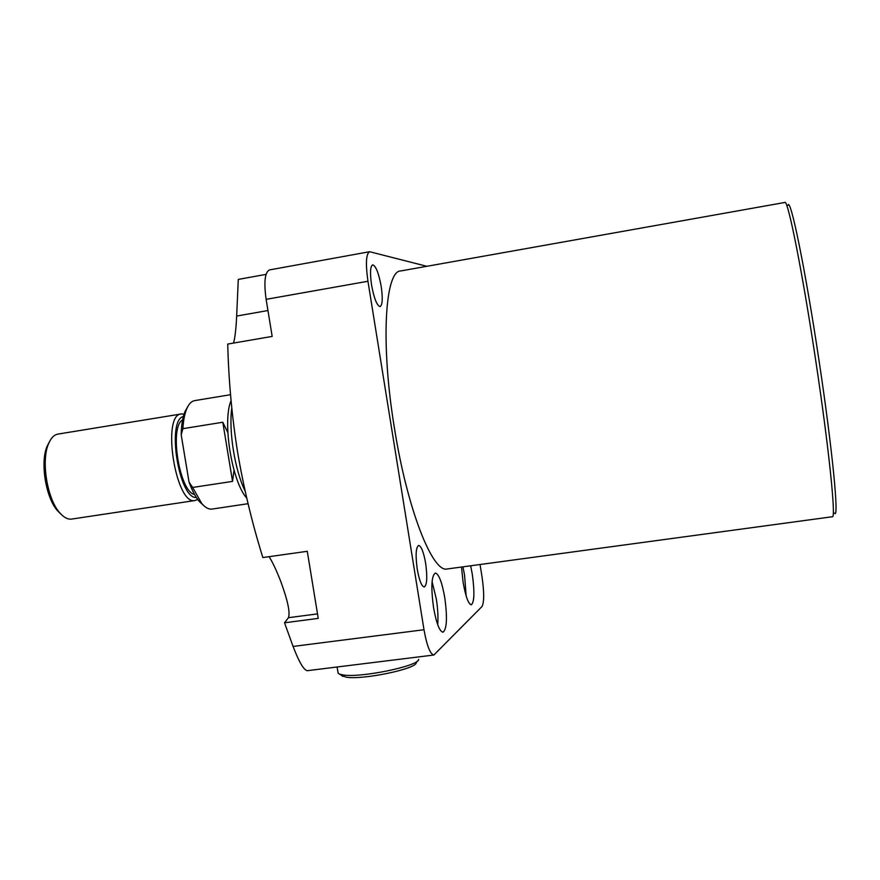 <?xml version="1.0" encoding="UTF-8"?>
<svg xmlns="http://www.w3.org/2000/svg" width="880" height="880" viewBox="0 0 880 880"><rect width="100%" height="100%" fill="white"/><g stroke="black" fill="none" stroke-linecap="round" stroke-linejoin="round"><path stroke-width="1.32" d="M787.93 205.392C790.185 195.536 805.332 268.873 819.093 361.042C832.601 450.439 839.245 520.399 834.526 513.128M832.348 516.747L832.425 516.736C836.11 518.584 829.004 448.459 815.881 361.603C802.483 271.953 787.732 198.33 784.828 202.466L400.807 270.941C384.989 270.413 380.435 343.211 394.339 427.559C407.198 509.41 432.63 573.1 447.183 568.975L447.513 568.931M444.785 597.806C442.046 582.263 438.889 574.013 435.314 573.034C431.453 575.828 430.859 587.312 433.532 607.486C436.337 623.128 439.483 631.378 442.992 632.214C446.875 629.2 447.48 617.727 444.785 597.806M437.701 624.679C438.306 617.386 437.844 608.806 436.315 598.928L432.08 581.636M461.516 567.028L463.078 582.087C465.608 596.431 468.336 604.01 471.262 604.835C474.386 602.217 474.716 591.998 472.285 574.178L470.657 565.785M466.147 595.947L464.574 575.212L462.946 566.83M417.241 569.162C415.393 555.258 415.855 547.349 418.649 545.435C421.311 546.139 423.643 552.09 425.645 563.31C427.504 577.093 427.031 584.991 424.237 587.015C421.608 586.388 419.276 580.437 417.241 569.162M371.547 284.911C369.875 272.943 370.249 266.244 372.691 264.836C375.903 265.936 378.752 273.174 381.216 286.528C382.888 298.408 382.514 305.096 380.061 306.592C376.904 305.591 374.055 298.364 371.547 284.911M293.084 646.437L423.995 629.739C426.877 645.755 430.166 654.181 433.873 655.017L307.175 670.703C303.611 669.812 298.914 661.716 293.084 646.437L284.537 622.798L288.431 617.705C290.301 612.678 287.771 600.688 280.874 581.746C276.419 570.306 272.481 561.957 269.093 556.677M284.537 622.798L318.241 618.376L307.274 551.298L262.845 557.557C252.043 522.83 243.639 487.74 237.622 452.298C231.935 416.647 228.635 380.567 227.733 344.069L272.173 336.413L266.123 299.343C263.758 281.952 264.88 272.151 269.5 269.918L369.633 251.713C366.047 253.77 365.486 263.626 367.95 281.259L266.123 299.343M480.051 564.52L482.075 577.203C484.264 592.658 484.22 602.448 481.932 606.595L433.873 655.017M369.633 251.713L426.833 266.299M423.995 629.739L367.95 281.259M266.046 274.373L238.282 279.411L236.665 316.052C236.093 328.603 235.048 337.601 233.53 343.068M183.359 416.493C166.32 420.101 179.025 499.301 196.317 497.464M197.692 499.455L195.041 500.522C175.736 505.835 161.227 414.238 181.357 413.941L184.041 414.172M61.006 514.184L57.398 510.62C45.694 497.497 40.04 462.099 47.124 446.237L49.313 442.024M181.181 413.974L58.102 434.071C54.153 434.72 50.974 437.954 48.554 443.751C40.997 460.658 47.058 498.542 59.521 512.534C63.646 517.385 67.694 519.563 71.654 519.079L71.863 519.057M246.741 498.135C231.891 481.756 222.123 421.201 231.066 400.664M231.77 407.946C228.591 431.321 234.861 470.228 245.168 491.205M194.535 494.483C179.465 491.898 169.059 426.998 182.589 419.881M203.148 505.043L199.32 501.512C195.558 497.101 192.137 490.644 189.057 482.152L181.203 434.83C181.368 424.919 182.655 417.109 185.075 411.411L187.484 407.176M230.549 394.702L194.777 400.598C191.609 401.093 188.947 403.777 186.813 408.628C184.679 413.633 183.37 420.321 182.897 428.67L222.794 422.246L227.832 432.597M234.025 470.217L232.54 481.382L192.643 487.454L201.817 503.602C205.37 507.65 208.736 509.476 211.926 509.091L212.124 509.058M182.897 428.67L181.203 434.83M189.057 482.152L192.643 487.454M232.54 481.382L222.794 422.246M417.494 660.968L416.24 662.673C416.911 668.811 362.516 680.141 346.093 677.171L341.319 675.334M337.898 671.825L338.118 673.211L339.592 674.124L343.068 674.938C360.712 678.095 419.485 665.885 418.671 659.351M317.504 613.877L288.431 617.705M267.949 310.541L236.665 316.052M447.183 568.975L832.425 516.736M57.398 510.62L59.521 512.534M47.124 446.237L48.554 443.751M195.041 500.522L71.654 519.079M248.061 503.701L211.926 509.091M185.075 411.411L186.813 408.628M199.32 501.512L201.817 503.602M337.106 666.996L338.118 673.211M342.848 676.401L339.592 674.124"/></g></svg>
